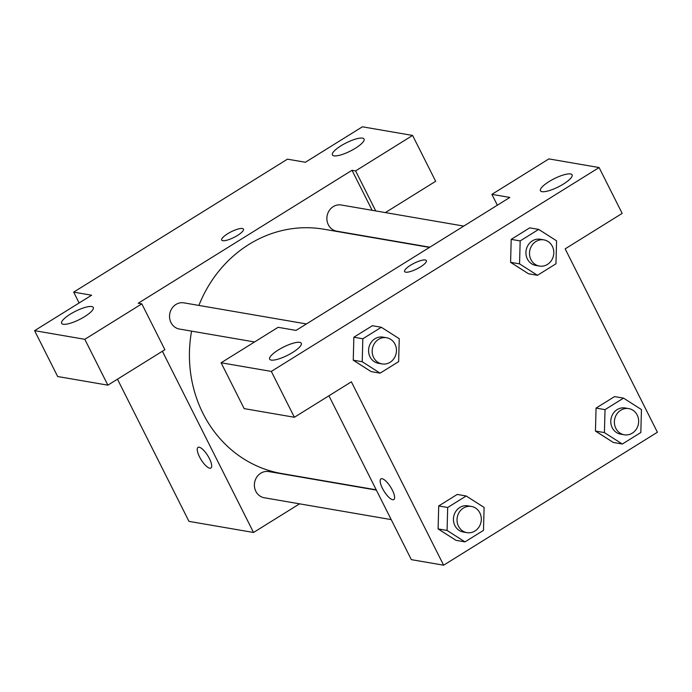 <?xml version="1.0" encoding="UTF-8"?>
<svg xmlns="http://www.w3.org/2000/svg" width="692" height="692" viewBox="0 0 692 692"><rect width="100%" height="100%" fill="white"/><g stroke="black" fill="none" stroke-linecap="round" stroke-linejoin="round"><path stroke-width="1.04" d="M79.13 302.975L73.672 292.128L287.457 159.169L305.388 162.257L362.392 126.8L412.605 135.442L355.602 170.898L352.012 170.284L372.149 210.316M299.584 503.837L253.532 532.477L188.968 521.37L117.467 379.19M198.042 447.387A12.179 3.884 -121.9 0 0 200.317 458.338A12.179 3.884 -121.9 0 0 209.754 468.233A12.179 3.884 58.1 0 1 200.308 458.338A12.179 3.884 58.1 0 1 198.033 447.387A12.179 3.884 58.1 0 1 207.764 455.673A12.179 3.884 58.1 0 1 210.896 468.069A12.179 3.884 58.1 0 1 209.754 468.233A12.179 3.884 -121.9 0 0 210.896 468.06M352.012 170.284L138.236 303.234L141.817 303.857L164.878 349.702L107.874 385.159L57.661 376.517L34.6 330.664L91.612 295.216L73.672 292.128M253.532 532.477L162.386 351.259M91.699 306.547A17.707 4.585 -26.7 0 0 72.764 312.706A17.707 4.585 -26.7 0 0 61.631 323.363A17.707 4.585 -26.7 0 0 79.511 319.505A17.707 4.585 -26.7 0 0 93.273 307.456A17.707 4.585 -26.7 0 0 91.699 306.547M107.874 385.159L84.813 339.314L34.6 330.664M141.817 303.857L84.813 339.314M412.605 135.442L435.666 181.287L385.349 212.591M362.487 138.132A17.707 4.585 -26.7 0 0 343.552 144.291A17.707 4.585 -26.7 0 0 332.42 154.956A17.707 4.585 -26.7 0 0 350.299 151.09A17.707 4.585 -26.7 0 0 364.061 139.04A17.707 4.585 -26.7 0 0 362.487 138.132M375.739 210.93L355.602 170.898M237.503 235.444A12.179 3.149 153.3 0 1 221.691 240.072A12.179 3.149 153.3 0 1 231.154 231.785A12.179 3.149 153.3 0 1 243.446 229.13A12.179 3.149 153.3 0 1 237.503 235.444M243.446 229.13A12.179 3.149 -26.7 0 0 231.154 231.785A12.179 3.149 -26.7 0 0 221.691 240.072M306.426 323.942L183.925 302.854A13.286 12.11 99.8 0 0 169.739 313.891A13.286 12.11 99.8 0 0 179.418 329.037L254.552 341.969M463.77 226.085L341.268 204.996A13.286 12.11 99.8 0 0 327.082 216.034A13.286 12.11 99.8 0 0 336.762 231.18L429.827 247.2M376.362 490.1L268.781 471.581A13.286 12.11 99.8 0 0 254.595 482.618A13.286 12.11 99.8 0 0 264.275 497.756L391.205 519.606M429.507 247.399L323.804 229.208A123.972 113.021 99.8 0 0 198.889 305.432M191.58 331.131A123.972 113.021 99.8 0 0 281.739 473.553L376.223 489.815M509.822 197.445L296.046 330.404L278.115 327.316L221.103 362.772L271.316 371.414L599.108 167.55L548.903 158.9L491.891 194.357L509.822 197.445M599.108 167.55L622.169 213.395L565.165 248.852L657.4 432.24L443.624 565.2L411.342 559.646L328.925 395.772M426.367 260.616A12.179 3.149 -26.7 0 0 425.286 259.993A12.179 3.149 153.3 0 1 426.367 260.616A12.179 3.149 153.3 0 1 416.904 268.903A12.179 3.149 153.3 0 1 404.612 271.558A12.179 3.149 153.3 0 1 412.268 264.223A12.179 3.149 153.3 0 1 425.286 259.993A12.179 3.149 -26.7 0 0 412.276 264.232A12.179 3.149 -26.7 0 0 404.612 271.558M299.723 342.35A17.707 4.585 153.3 0 1 301.297 343.258A17.707 4.585 153.3 0 1 287.535 355.316A17.707 4.585 153.3 0 1 269.655 359.174A17.707 4.585 153.3 0 1 280.788 348.517A17.707 4.585 153.3 0 1 299.723 342.35M570.511 173.943A17.707 4.585 153.3 0 1 572.085 174.851A17.707 4.585 153.3 0 1 558.323 186.901A17.707 4.585 153.3 0 1 540.443 190.758A17.707 4.585 153.3 0 1 551.576 180.102A17.707 4.585 153.3 0 1 570.511 173.943M497.349 205.204L491.891 194.357M221.103 362.772L244.164 408.617L294.377 417.267L351.38 381.811L443.624 565.2M294.377 417.267L271.316 371.414M380.116 373.161L362.21 361.726L362.824 338.777L381.335 327.264L399.241 338.699L398.635 361.648L380.116 373.161L371.154 371.621L353.231 360.212M362.824 338.777L353.854 337.229L372.374 325.716L353.854 337.229L353.249 360.186L362.21 361.726M447.681 507.496L438.719 505.956L457.23 494.443L438.719 505.956L438.105 528.904L447.075 530.453L447.681 507.496L466.192 495.982L484.097 507.418L483.492 530.366L464.981 541.888L447.075 530.453M464.981 541.888L456.011 540.34L438.088 528.93M605.024 409.638L596.054 408.098L614.574 396.585L596.054 408.098L595.449 431.047L604.419 432.595L605.024 409.638L623.535 398.125L641.441 409.56L640.835 432.517L622.316 444.03L604.419 432.595M622.316 444.03L613.354 442.482L595.431 431.073M537.459 275.304L519.554 263.868L520.168 240.92L538.679 229.407L556.584 240.842L555.97 263.79L537.459 275.304L528.498 273.764L510.575 262.355M520.168 240.92L511.198 239.38L529.717 227.858L511.198 239.38L510.592 262.329L519.554 263.868M380.955 478.873A12.179 3.884 -121.9 0 0 383.238 489.824A12.179 3.884 -121.9 0 0 392.675 499.719A12.179 3.884 58.1 0 1 383.23 489.824A12.179 3.884 58.1 0 1 380.955 478.873A12.179 3.884 58.1 0 1 390.686 487.159A12.179 3.884 58.1 0 1 393.817 499.555A12.179 3.884 58.1 0 1 392.667 499.719A12.179 3.884 -121.9 0 0 393.817 499.546M628.769 408.609L625.179 407.986A13.286 12.11 99.8 0 0 610.993 419.023A13.286 12.11 99.8 0 0 620.672 434.169L624.262 434.784A13.286 12.11 99.8 0 0 636.32 429.178A13.286 12.11 99.8 0 0 637.202 415.044A13.286 12.11 99.8 0 0 628.769 408.609A13.286 12.11 99.8 0 0 614.582 419.637A13.286 12.11 99.8 0 0 624.262 434.784M623.535 398.125L614.574 396.585M613.354 442.482L595.449 431.047M471.425 506.457L467.844 505.843A13.286 12.11 99.8 0 0 453.649 516.881A13.286 12.11 99.8 0 0 463.337 532.027L466.918 532.641A13.286 12.11 99.8 0 0 478.976 527.036A13.286 12.11 99.8 0 0 479.859 512.902A13.286 12.11 99.8 0 0 471.425 506.457A13.286 12.11 99.8 0 0 457.239 517.495A13.286 12.11 99.8 0 0 466.918 532.641M466.192 495.982L457.23 494.443M456.011 540.34L438.105 528.904M543.912 239.882L540.322 239.268A13.286 12.11 99.8 0 0 526.136 250.305A13.286 12.11 99.8 0 0 535.816 265.443L539.405 266.065A13.286 12.11 99.8 0 0 551.463 260.46A13.286 12.11 99.8 0 0 552.346 246.326A13.286 12.11 99.8 0 0 543.912 239.882A13.286 12.11 99.8 0 0 529.726 250.919A13.286 12.11 99.8 0 0 539.405 266.065M538.679 229.407L529.717 227.858M528.498 273.764L510.592 262.329M386.568 337.739L382.979 337.125A13.286 12.11 99.8 0 0 368.793 348.154A13.286 12.11 99.8 0 0 378.472 363.3L382.062 363.923A13.286 12.11 99.8 0 0 394.12 358.318A13.286 12.11 99.8 0 0 395.002 344.183A13.286 12.11 99.8 0 0 386.568 337.739A13.286 12.11 99.8 0 0 372.382 348.777A13.286 12.11 99.8 0 0 382.062 363.923M381.335 327.264L372.374 325.716M371.154 371.621L353.249 360.186"/></g></svg>
